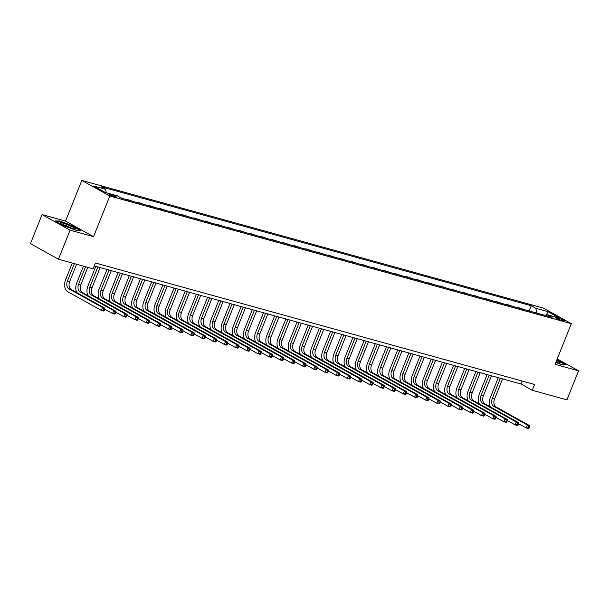<?xml version="1.0" encoding="UTF-8"?>
<svg xmlns="http://www.w3.org/2000/svg" width="609" height="609" viewBox="0 0 609 609"><rect width="100%" height="100%" fill="white"/><g stroke="black" fill="none" stroke-linecap="round" stroke-linejoin="round"><path stroke-width="0.91" d="M115.071 196.943A4.035 0.48 21.8 0 0 116.395 197.095A4.035 0.48 21.8 0 0 114.309 195.786A4.035 0.48 21.8 0 0 110.229 194.248A4.035 0.48 21.8 0 0 108.904 194.096A4.035 0.48 21.8 0 0 110.99 195.405A4.035 0.48 21.8 0 0 115.071 196.943M42.067 214.604L70.065 230.187L93.542 236.68L65.544 221.097L42.067 214.604L30.45 243.653L58.449 259.236L93.108 268.82L95.43 263.012L534.595 384.469L532.274 390.278L566.933 399.862L578.55 370.82L557.22 358.945M65.544 221.097L81.812 180.431L543.342 308.078L571.333 323.661L109.81 196.014L81.812 180.431M558.506 318.248L556.535 317.7A3.905 0.464 21.8 0 0 555.256 317.555A3.905 0.464 21.8 0 0 557.281 318.827A3.905 0.464 21.8 0 0 561.232 320.311L563.196 320.859A3.905 0.464 21.8 0 0 564.482 321.004A3.905 0.464 21.8 0 0 562.457 319.733A3.905 0.464 21.8 0 0 558.506 318.248L558.126 319.2M536.742 313.087L535.859 308.299L531.284 305.748L101.056 186.765L105.639 189.308L106.27 192.748M535.859 308.299L547.933 311.633L559.587 318.119L547.514 314.784L546.06 315.66M105.639 189.308L93.558 185.973L105.212 192.459L117.286 195.793L121.869 198.344L552.089 317.327L547.514 314.784M70.065 230.187L58.449 259.236M93.542 236.68L109.81 196.014M571.333 323.661L555.073 364.327L578.55 370.82M94.25 265.958L520.923 383.959L532.274 390.278M522.103 381.013L520.923 383.959M531.284 305.748L529.183 310.993M525.415 309.951L518.152 307.537L518 307.903M120.415 197.537L122.919 198.633M128.286 200.117L126.832 199.31L126.687 199.676M126.832 199.31L134.102 201.731M139.469 203.216L138.015 202.401L137.87 202.767M138.015 202.401L145.285 204.822M150.651 206.306L149.197 205.492L149.045 205.865M149.197 205.492L156.467 207.913M161.834 209.397L160.373 208.59L160.228 208.956M160.373 208.59L167.642 211.003M173.009 212.488L171.555 211.681L171.411 212.046M171.555 211.681L178.825 214.094M184.192 215.578L182.738 214.771L182.586 215.137M182.738 214.771L190.008 217.192M195.375 218.677L193.913 217.862L193.769 218.228M193.913 217.862L201.183 220.283M206.55 221.767L205.096 220.953L204.951 221.326M205.096 220.953L212.366 223.374M217.733 224.858L216.279 224.051L216.134 224.417M216.279 224.051L223.549 226.464M228.915 227.949L227.462 227.142L227.309 227.507M227.462 227.142L234.724 229.555M240.091 231.039L238.637 230.232L238.492 230.598M238.637 230.232L245.907 232.653M251.273 234.138L249.819 233.323L249.675 233.689M249.819 233.323L257.089 235.744M262.456 237.228L261.002 236.414L260.85 236.787M261.002 236.414L268.264 238.835M273.631 240.319L272.177 239.512L272.033 239.877M272.177 239.512L279.447 241.925M284.814 243.41L283.36 242.603L283.215 242.968M283.36 242.603L290.63 245.016M295.997 246.5L294.543 245.693L294.391 246.059M294.543 245.693L301.813 248.114M307.18 249.591L305.718 248.784L305.573 249.15M305.718 248.784L312.988 251.205M318.355 252.689L316.901 251.875L316.756 252.24M316.901 251.875L324.171 254.296M329.538 255.78L328.084 254.965L327.931 255.338M328.084 254.965L335.353 257.386M340.72 258.871L339.259 258.064L339.114 258.429M339.259 258.064L346.529 260.477M351.895 261.961L350.441 261.154L350.297 261.52M350.441 261.154L357.711 263.568M363.078 265.052L361.624 264.245L361.48 264.611M361.624 264.245L368.894 266.666M374.261 268.15L372.807 267.336L372.655 267.701M372.807 267.336L380.069 269.757M385.436 271.241L383.982 270.426L383.837 270.799M383.982 270.426L391.252 272.847M396.619 274.332L395.165 273.525L395.02 273.89M395.165 273.525L402.435 275.938M407.802 277.422L406.348 276.615L406.195 276.981M406.348 276.615L413.61 279.029M418.977 280.513L417.523 279.706L417.378 280.071M417.523 279.706L424.793 282.127M430.16 283.611L428.706 282.797L428.561 283.162M428.706 282.797L435.975 285.218M441.342 286.702L439.888 285.887L439.736 286.26M439.888 285.887L447.158 288.308M452.525 289.793L451.063 288.986L450.919 289.351M451.063 288.986L458.333 291.399M463.7 292.883L462.246 292.076L462.102 292.442M462.246 292.076L469.516 294.49M474.883 295.974L473.429 295.167L473.277 295.532M473.429 295.167L480.699 297.588M486.066 299.072L484.604 298.258L484.459 298.623M484.604 298.258L491.874 300.679M497.241 302.163L495.787 301.348L495.642 301.721M495.787 301.348L503.057 303.769M508.424 305.254L506.97 304.447L506.825 304.812M506.97 304.447L514.24 306.86M519.606 308.344L518.152 307.537M546.136 315.614L547.933 311.633M555.811 362.477L561.133 364.441L565.548 364.479L556.915 359.713M63.503 225.634L76.346 230.369L80.761 230.408L72.334 225.718L59.484 220.983L55.069 220.938L63.503 225.634M490.496 407.01A9.455 6.394 105.5 0 1 490.42 397.357L498.284 377.702M502.6 378.897L494.546 399.024A6.303 4.263 -74.5 0 0 496.008 406.941L529.64 425.661L527.402 425.044L528.711 426.65L528.247 427.807L529.137 428.058L529.602 426.894L528.711 426.65M500.362 378.273L492.308 398.408A6.303 4.263 -74.5 0 0 493.77 406.325L527.402 425.044L526.245 427.952L518.426 423.598M529.137 428.058L528.475 428.569L526.245 427.952L528.247 427.807M529.602 426.894L529.64 425.661M479.321 403.912A9.455 6.394 105.5 0 1 479.237 394.267L487.101 374.611M491.417 375.799L483.363 395.934A6.303 4.263 -74.5 0 0 484.825 403.851L518.457 422.57L516.226 421.953L517.528 423.559L517.064 424.717L517.962 424.968L518.426 423.803L517.528 423.559M489.179 375.182L481.133 395.317A6.303 4.263 -74.5 0 0 482.587 403.234L516.226 421.953L515.062 424.854L507.251 420.507M517.962 424.968L517.3 425.478L515.062 424.854L517.064 424.717M518.426 423.803L518.457 422.57M468.138 400.821A9.455 6.394 105.5 0 1 468.055 391.168L475.918 371.513M480.235 372.708L472.188 392.843A6.303 4.263 -74.5 0 0 473.642 400.76L507.282 419.479L505.044 418.863L506.345 420.461L505.881 421.626L506.779 421.877L507.244 420.712L506.345 420.461M478.004 372.091L469.95 392.226A6.303 4.263 -74.5 0 0 471.412 400.136L505.044 418.863L503.879 421.763L496.069 417.416M506.779 421.877L506.117 422.38L503.879 421.763L505.881 421.626M507.244 420.712L507.282 419.479M456.956 397.73A9.455 6.394 105.5 0 1 456.879 388.078L464.736 368.422M469.059 369.617L461.005 389.752A6.303 4.263 -74.5 0 0 462.467 397.662L496.099 416.389L493.861 415.764L495.17 417.371L494.706 418.535L495.597 418.779L496.061 417.622L495.17 417.371M466.821 369.001L458.767 389.128A6.303 4.263 -74.5 0 0 460.229 397.045L493.861 415.764L492.704 418.672L484.886 414.326M495.597 418.779L494.934 419.289L492.704 418.672L494.706 418.535M496.061 417.622L496.099 416.389M445.773 394.64A9.455 6.394 105.5 0 1 445.697 384.987L453.56 365.331M457.877 366.527L449.823 386.662A6.303 4.263 -74.5 0 0 451.284 394.571L484.916 413.298L482.686 412.674L483.988 414.28L483.523 415.445L484.421 415.688L484.886 414.531L483.988 414.28M455.639 365.91L447.592 386.037A6.303 4.263 -74.5 0 0 449.046 393.954L482.686 412.674L481.521 415.582L473.711 411.235M484.421 415.688L483.759 416.198L481.521 415.582L483.523 415.445M484.886 414.531L484.916 413.298M555.91 362.226A8.191 0.974 21.8 0 0 559.976 363.147A8.191 0.974 21.8 0 0 556.55 360.635M557.22 362.629A6.204 0.738 21.8 0 0 556.017 361.952M556.801 359.988L564.893 364.479M62.91 223.168A8.191 0.974 21.8 0 0 60.306 223.122A8.191 0.974 21.8 0 0 65.186 225.855A8.191 0.974 21.8 0 0 72.745 228.641A8.191 0.974 21.8 0 0 75.189 229.068A8.191 0.974 21.8 0 0 71.892 226.617A8.191 0.974 21.8 0 0 62.91 223.168M72.433 228.558A6.204 0.738 21.8 0 0 63.679 224.896A6.204 0.738 21.8 0 0 62.658 224.645M55.762 221.326L59.652 221.356L72.106 225.947L80.106 230.4M434.598 391.549A9.455 6.394 105.5 0 1 434.514 381.896L442.378 362.241M446.694 363.436L438.647 383.563A6.303 4.263 -74.5 0 0 440.101 391.48L473.741 410.2L471.503 409.583L472.805 411.189L472.34 412.346L473.239 412.597L473.703 411.433L472.805 411.189M444.463 362.812L436.409 382.947A6.303 4.263 -74.5 0 0 437.871 390.864L471.503 409.583L470.338 412.491L462.528 408.137M473.239 412.597L472.576 413.108L470.338 412.491L472.34 412.346M473.703 411.433L473.741 410.2M423.415 388.451A9.455 6.394 105.5 0 1 423.339 378.806L431.195 359.15M435.519 360.338L427.465 380.473A6.303 4.263 -74.5 0 0 428.926 388.39L462.558 407.109L460.32 406.492L461.63 408.099L461.165 409.256L462.056 409.507L462.52 408.342L461.63 408.099M433.281 359.721L425.227 379.856A6.303 4.263 -74.5 0 0 426.688 387.773L460.32 406.492L459.163 409.393L451.345 405.046M462.056 409.507L461.394 410.017L459.163 409.393L461.165 409.256M462.52 408.342L462.558 407.109M412.232 385.36A9.455 6.394 105.5 0 1 412.156 375.707L420.02 356.052M424.336 357.247L416.282 377.382A6.303 4.263 -74.5 0 0 417.744 385.299L451.376 404.018L449.137 403.402L450.447 405L449.982 406.165L450.873 406.416L451.345 405.251L450.447 405M422.098 356.63L414.044 376.765A6.303 4.263 -74.5 0 0 415.505 384.675L449.137 403.402L447.98 406.302L440.17 401.955M450.873 406.416L450.218 406.919L447.98 406.302L449.982 406.165M451.345 405.251L451.376 404.018M401.057 382.269A9.455 6.394 105.5 0 1 400.973 372.617L408.837 352.961M413.153 354.156L405.107 374.291A6.303 4.263 -74.5 0 0 406.561 382.208L440.193 400.928L437.962 400.303L439.264 401.91L438.8 403.074L439.698 403.318L440.162 402.161L439.264 401.91M410.923 353.54L402.869 373.675A6.303 4.263 -74.5 0 0 404.33 381.584L437.962 400.303L436.798 403.211L428.987 398.865M439.698 403.318L439.036 403.828L436.798 403.211L438.8 403.074M440.162 402.161L440.193 400.928M389.874 379.179A9.455 6.394 105.5 0 1 389.798 369.526L397.654 349.87M401.978 351.066L393.924 371.201A6.303 4.263 -74.5 0 0 395.386 379.11L429.018 397.837L426.78 397.213L428.089 398.819L427.625 399.984L428.515 400.227L428.98 399.07L428.089 398.819M399.74 350.449L391.686 370.577A6.303 4.263 -74.5 0 0 393.148 378.493L426.78 397.213L425.615 400.121L417.804 395.774M428.515 400.227L427.853 400.737L425.615 400.121L427.625 399.984M428.98 399.07L429.018 397.837M378.691 376.088A9.455 6.394 105.5 0 1 378.615 366.435L386.479 346.78M390.795 347.975L382.741 368.102A6.303 4.263 -74.5 0 0 384.203 376.019L417.835 394.739L415.597 394.122L416.906 395.728L416.442 396.893L417.332 397.137L417.797 395.972L416.906 395.728M388.557 347.351L380.503 367.486A6.303 4.263 -74.5 0 0 381.965 375.403L415.597 394.122L414.44 397.03L406.629 392.676M417.332 397.137L416.67 397.647L414.44 397.03L416.442 396.893M417.797 395.972L417.835 394.739M367.516 372.99A9.455 6.394 105.5 0 1 367.433 363.345L375.296 343.689M379.613 344.877L371.559 365.012A6.303 4.263 -74.5 0 0 373.02 372.929L406.652 391.648L404.422 391.031L405.723 392.638L405.259 393.795L406.157 394.046L406.622 392.881L405.723 392.638M377.382 344.26L369.328 364.395A6.303 4.263 -74.5 0 0 370.782 372.312L404.422 391.031L403.257 393.932L395.447 389.585M406.157 394.046L405.495 394.556L403.257 393.932L405.259 393.795M406.622 392.881L406.652 391.648M356.334 369.899A9.455 6.394 105.5 0 1 356.257 360.246L364.113 340.591M368.437 341.786L360.383 361.921A6.303 4.263 -74.5 0 0 361.845 369.838L395.477 388.557L393.239 387.941L394.548 389.539L394.076 390.704L394.975 390.955L395.439 389.79L394.548 389.539M366.199 341.169L358.145 361.304A6.303 4.263 -74.5 0 0 359.607 369.221L393.239 387.941L392.074 390.841L384.264 386.494M394.975 390.955L394.312 391.465L392.074 390.841L394.076 390.704M395.439 389.79L395.477 388.557M345.151 366.808A9.455 6.394 105.5 0 1 345.075 357.156L352.938 337.5M357.255 338.695L349.201 358.83A6.303 4.263 -74.5 0 0 350.662 366.747L384.294 385.467L382.056 384.85L383.365 386.449L382.901 387.613L383.792 387.857L384.256 386.7L383.365 386.449M355.017 338.079L346.963 358.214A6.303 4.263 -74.5 0 0 348.424 366.123L382.056 384.85L380.899 387.75L373.081 383.404M383.792 387.857L383.13 388.367L380.899 387.75L382.901 387.613M384.256 386.7L384.294 385.467M333.976 363.718A9.455 6.394 105.5 0 1 333.892 354.065L341.756 334.41M346.072 335.605L338.018 355.74A6.303 4.263 -74.5 0 0 339.479 363.649L373.111 382.376L370.881 381.752L372.183 383.358L371.718 384.523L372.617 384.766L373.081 383.609L372.183 383.358M343.834 334.988L335.787 355.116A6.303 4.263 -74.5 0 0 337.241 363.033L370.881 381.752L369.716 384.66L361.906 380.313M372.617 384.766L371.954 385.276L369.716 384.66L371.718 384.523M373.081 383.609L373.111 382.376M322.793 360.627A9.455 6.394 105.5 0 1 322.709 350.974L330.573 331.319M334.889 332.514L326.843 352.641A6.303 4.263 -74.5 0 0 328.297 360.558L361.936 379.278L359.698 378.661L361 380.267L360.536 381.432L361.434 381.676L361.898 380.511L361 380.267M332.659 331.89L324.605 352.025A6.303 4.263 -74.5 0 0 326.066 359.942L359.698 378.661L358.534 381.569L350.723 377.215M361.434 381.676L360.772 382.186L358.534 381.569L360.536 381.432M361.898 380.511L361.936 379.278M311.61 357.536A9.455 6.394 105.5 0 1 311.534 347.884L319.39 328.228M323.714 329.423L315.66 349.551A6.303 4.263 -74.5 0 0 317.122 357.468L350.754 376.187L348.515 375.57L349.825 377.177L349.36 378.334L350.251 378.585L350.715 377.42L349.825 377.177M321.476 328.799L313.422 348.934A6.303 4.263 -74.5 0 0 314.883 356.851L348.515 375.57L347.358 378.478L339.54 374.124M350.251 378.585L349.589 379.095L347.358 378.478L349.36 378.334M350.715 377.42L350.754 376.187M300.427 354.438A9.455 6.394 105.5 0 1 300.351 344.785L308.215 325.13M312.531 326.325L304.477 346.46A6.303 4.263 -74.5 0 0 305.939 354.377L339.571 373.096L337.34 372.48L338.642 374.086L338.178 375.243L339.076 375.494L339.54 374.329L338.642 374.086M310.293 325.708L302.247 345.843A6.303 4.263 -74.5 0 0 303.701 353.76L337.34 372.48L336.176 375.38L328.365 371.033M339.076 375.494L338.414 376.004L336.176 375.38L338.178 375.243M339.54 374.329L339.571 373.096M289.252 351.347A9.455 6.394 105.5 0 1 289.168 341.695L297.032 322.039M301.348 323.234L293.302 343.369A6.303 4.263 -74.5 0 0 294.756 351.286L328.396 370.006L326.158 369.389L327.459 370.988L326.995 372.152L327.893 372.396L328.358 371.239L327.459 370.988M299.118 322.618L291.064 342.753A6.303 4.263 -74.5 0 0 292.526 350.662L326.158 369.389L324.993 372.289L317.182 367.943M327.893 372.396L327.231 372.906L324.993 372.289L326.995 372.152M328.358 371.239L328.396 370.006M278.069 348.257A9.455 6.394 105.5 0 1 277.993 338.604L285.849 318.949M290.173 320.144L282.119 340.279A6.303 4.263 -74.5 0 0 283.581 348.188L317.213 366.915L314.975 366.291L316.284 367.897L315.82 369.062L316.71 369.305L317.175 368.148L316.284 367.897M287.935 319.527L279.881 339.655A6.303 4.263 -74.5 0 0 281.343 347.572L314.975 366.291L313.818 369.199L306 364.852M316.71 369.305L316.048 369.815L313.818 369.199L315.82 369.062M317.175 368.148L317.213 366.915M266.887 345.166A9.455 6.394 105.5 0 1 266.811 335.513L274.674 315.858M278.991 317.053L270.936 337.18A6.303 4.263 -74.5 0 0 272.398 345.097L306.03 363.817L303.792 363.2L305.101 364.806L304.637 365.971L305.528 366.215L305.992 365.05L305.101 364.806M276.752 316.436L268.698 336.564A6.303 4.263 -74.5 0 0 270.16 344.481L303.792 363.2L302.635 366.108L294.825 361.761M305.528 366.215L304.873 366.725L302.635 366.108L304.637 365.971M305.992 365.05L306.03 363.817M255.711 342.075A9.455 6.394 105.5 0 1 255.628 332.423L263.491 312.767M267.808 313.962L259.761 334.09A6.303 4.263 -74.5 0 0 261.215 342.007L294.847 360.726L292.617 360.109L293.919 361.716L293.454 362.873L294.353 363.124L294.817 361.959L293.919 361.716M265.577 313.338L257.523 333.473A6.303 4.263 -74.5 0 0 258.985 341.39L292.617 360.109L291.452 363.017L283.642 358.663M294.353 363.124L293.69 363.634L291.452 363.017L293.454 362.873M294.817 361.959L294.847 360.726M244.529 338.977A9.455 6.394 105.5 0 1 244.453 329.332L252.309 309.669M256.633 310.864L248.579 330.999A6.303 4.263 -74.5 0 0 250.04 338.916L283.672 357.635L281.434 357.019L282.743 358.625L282.279 359.782L283.17 360.033L283.634 358.868L282.743 358.625M254.395 310.247L246.341 330.382A6.303 4.263 -74.5 0 0 247.802 338.299L281.434 357.019L280.269 359.919L272.459 355.572M283.17 360.033L282.507 360.543L280.269 359.919L282.279 359.782M283.634 358.868L283.672 357.635M233.346 335.886A9.455 6.394 105.5 0 1 233.27 326.234L241.134 306.578M245.45 307.773L237.396 327.908A6.303 4.263 -74.5 0 0 238.857 335.825L272.489 354.545L270.251 353.928L271.561 355.527L271.096 356.691L271.987 356.943L272.451 355.778L271.561 355.527M243.212 307.157L235.158 327.292A6.303 4.263 -74.5 0 0 236.619 335.201L270.251 353.928L269.094 356.828L261.284 352.482M271.987 356.943L271.325 357.445L269.094 356.828L271.096 356.691M272.451 355.778L272.489 354.545M222.171 332.796A9.455 6.394 105.5 0 1 222.087 323.143L229.951 303.488M234.267 304.683L226.213 324.818A6.303 4.263 -74.5 0 0 227.675 332.727L261.307 351.454L259.076 350.83L260.378 352.436L259.914 353.601L260.812 353.844L261.276 352.687L260.378 352.436M232.037 304.066L223.983 324.194A6.303 4.263 -74.5 0 0 225.437 332.111L259.076 350.83L257.911 353.738L250.101 349.391M260.812 353.844L260.15 354.354L257.911 353.738L259.914 353.601M261.276 352.687L261.307 351.454M210.988 329.705A9.455 6.394 105.5 0 1 210.912 320.052L218.768 300.397M223.092 301.592L215.038 321.719A6.303 4.263 -74.5 0 0 216.499 329.636L250.132 348.356L247.893 347.739L249.203 349.345L248.731 350.51L249.629 350.754L250.093 349.589L249.203 349.345M220.854 300.975L212.8 321.103A6.303 4.263 -74.5 0 0 214.261 329.02L247.893 347.739L246.729 350.647L238.918 346.3M249.629 350.754L248.967 351.264L246.729 350.647L248.731 350.51M250.093 349.589L250.132 348.356M199.805 326.614A9.455 6.394 105.5 0 1 199.729 316.962L207.593 297.306M211.909 298.501L203.855 318.629A6.303 4.263 -74.5 0 0 205.317 326.546L238.949 345.265L236.711 344.648L238.02 346.255L237.556 347.412L238.446 347.663L238.911 346.498L238.02 346.255M209.671 297.877L201.617 318.012A6.303 4.263 -74.5 0 0 203.079 325.929L236.711 344.648L235.554 347.556L227.736 343.202M238.446 347.663L237.784 348.173L235.554 347.556L237.556 347.412M238.911 346.498L238.949 345.265M188.63 323.516A9.455 6.394 105.5 0 1 188.546 313.871L196.41 294.216M200.726 295.403L192.672 315.538A6.303 4.263 -74.5 0 0 194.134 323.455L227.766 342.174L225.536 341.558L226.837 343.164L226.373 344.321L227.271 344.572L227.736 343.407L226.837 343.164M198.488 294.786L190.442 314.922A6.303 4.263 -74.5 0 0 191.896 322.839L225.536 341.558L224.371 344.458L216.56 340.111M227.271 344.572L226.609 345.082L224.371 344.458L226.373 344.321M227.736 343.407L227.766 342.174M177.447 320.425A9.455 6.394 105.5 0 1 177.364 310.773L185.227 291.117M189.544 292.312L181.497 312.447A6.303 4.263 -74.5 0 0 182.951 320.364L216.591 339.084L214.353 338.467L215.655 340.066L215.19 341.23L216.088 341.482L216.553 340.317L215.655 340.066M187.313 291.696L179.259 311.831A6.303 4.263 -74.5 0 0 180.721 319.74L214.353 338.467L213.188 341.367L205.378 337.021M216.088 341.482L215.426 341.984L213.188 341.367L215.19 341.23M216.553 340.317L216.591 339.084M166.265 317.335A9.455 6.394 105.5 0 1 166.188 307.682L174.045 288.027M178.368 289.222L170.314 309.357A6.303 4.263 -74.5 0 0 171.776 317.266L205.408 335.993L203.17 335.369L204.479 336.975L204.015 338.14L204.906 338.383L205.37 337.226L204.479 336.975M176.13 288.605L168.076 308.733A6.303 4.263 -74.5 0 0 169.538 316.65L203.17 335.369L202.013 338.277L194.195 333.93M204.906 338.383L204.243 338.893L202.013 338.277L204.015 338.14M205.37 337.226L205.408 335.993M155.082 314.244A9.455 6.394 105.5 0 1 155.006 304.591L162.869 284.936M167.186 286.131L159.132 306.266A6.303 4.263 -74.5 0 0 160.593 314.175L194.225 332.902L191.995 332.278L193.297 333.884L192.832 335.049L193.731 335.293L194.195 334.135L193.297 333.884M164.948 285.514L156.901 305.642A6.303 4.263 -74.5 0 0 158.355 313.559L191.995 332.278L190.83 335.186L183.02 330.839M193.731 335.293L193.068 335.803L190.83 335.186L192.832 335.049M194.195 334.135L194.225 332.902M143.907 311.153A9.455 6.394 105.5 0 1 143.823 301.501L151.687 281.845M156.003 283.04L147.957 303.168A6.303 4.263 -74.5 0 0 149.411 311.085L183.05 329.804L180.812 329.187L182.114 330.794L181.649 331.951L182.548 332.202L183.012 331.037L182.114 330.794M153.773 282.416L145.718 302.551A6.303 4.263 -74.5 0 0 147.18 310.468L180.812 329.187L179.647 332.095L171.837 327.741M182.548 332.202L181.885 332.712L179.647 332.095L181.649 331.951M183.012 331.037L183.05 329.804M132.724 308.055A9.455 6.394 105.5 0 1 132.648 298.41L140.504 278.755M144.828 279.942L136.774 300.077A6.303 4.263 -74.5 0 0 138.235 307.994L171.867 326.713L169.629 326.097L170.939 327.703L170.474 328.86L171.365 329.111L171.829 327.947L170.939 327.703M142.59 279.325L134.536 299.461A6.303 4.263 -74.5 0 0 135.997 307.378L169.629 326.097L168.472 328.997L160.654 324.65M171.365 329.111L170.703 329.621L168.472 328.997L170.474 328.86M171.829 327.947L171.867 326.713M121.541 304.964A9.455 6.394 105.5 0 1 121.465 295.312L129.329 275.656M133.645 276.851L125.591 296.986A6.303 4.263 -74.5 0 0 127.053 304.903L160.685 323.623L158.447 323.006L159.756 324.605L159.292 325.769L160.182 326.021L160.647 324.856L159.756 324.605M131.407 276.235L123.353 296.37A6.303 4.263 -74.5 0 0 124.815 304.279L158.447 323.006L157.289 325.906L149.479 321.56M160.182 326.021L159.528 326.523L157.289 325.906L159.292 325.769M160.647 324.856L160.685 323.623M110.366 301.874A9.455 6.394 105.5 0 1 110.282 292.221L118.146 272.566M122.462 273.761L114.416 293.896A6.303 4.263 -74.5 0 0 115.87 301.813L149.502 320.532L147.271 319.915L148.573 321.514L148.109 322.679L149.007 322.922L149.471 321.765L148.573 321.514M120.232 273.144L112.178 293.279A6.303 4.263 -74.5 0 0 113.639 301.189L147.271 319.915L146.107 322.816L138.296 318.469M149.007 322.922L148.345 323.432L146.107 322.816L148.109 322.679M149.471 321.765L149.502 320.532M99.183 298.783A9.455 6.394 105.5 0 1 99.107 289.13L106.963 269.475M111.287 270.67L103.233 290.805A6.303 4.263 -74.5 0 0 104.695 298.714L138.327 317.441L136.089 316.817L137.398 318.423L136.934 319.588L137.824 319.832L138.289 318.674L137.398 318.423M109.049 270.053L100.995 290.181A6.303 4.263 -74.5 0 0 102.457 298.098L136.089 316.817L134.924 319.725L127.114 315.378M137.824 319.832L137.162 320.342L134.924 319.725L136.934 319.588M138.289 318.674L138.327 317.441M88 295.692A9.455 6.394 105.5 0 1 87.924 286.04L95.788 266.384M100.104 267.579L92.05 287.707A6.303 4.263 -74.5 0 0 93.512 295.624L127.144 314.343L124.906 313.726L126.215 315.333L125.751 316.497L126.642 316.741L127.106 315.576L126.215 315.333M97.866 266.955L89.812 287.09A6.303 4.263 -74.5 0 0 91.274 295.007L124.906 313.726L123.749 316.634L115.931 312.28M126.642 316.741L125.979 317.251L123.749 316.634L125.751 316.497M127.106 315.576L127.144 314.343M76.825 292.594A9.455 6.394 105.5 0 1 76.742 282.949L83.463 266.156M87.78 267.343L80.868 284.616A6.303 4.263 -74.5 0 0 82.329 292.533L115.961 311.252L113.731 310.636L115.032 312.242L114.568 313.399L115.466 313.65L115.931 312.486L115.032 312.242M85.542 266.727L78.637 284A6.303 4.263 -74.5 0 0 80.091 291.917L113.731 310.636L112.566 313.536L104.756 309.189M115.466 313.65L114.804 314.16L112.566 313.536L114.568 313.399M115.931 312.486L115.961 311.252M104.284 310.56L104.748 309.395L103.857 309.144L103.385 310.308L104.284 310.56L103.621 311.07L101.383 310.445L67.751 291.726A9.455 6.394 105.5 0 1 65.566 279.851L72.281 263.058M76.597 264.253L69.692 281.525A6.303 4.263 -74.5 0 0 71.154 289.442L104.786 308.162L102.548 307.545L103.857 309.144M74.359 263.636L67.454 280.909A6.303 4.263 -74.5 0 0 68.916 288.826L102.548 307.545L101.383 310.445L103.385 310.308M104.748 309.395L104.786 308.162M556.283 318.332L556.535 317.7M494.546 399.024L492.308 398.408M496.008 406.941L493.77 406.325M483.363 395.934L481.133 395.317M484.825 403.851L482.587 403.234M472.188 392.843L469.95 392.226M473.642 400.76L471.412 400.136M461.005 389.752L458.767 389.128M462.467 397.662L460.229 397.045M449.823 386.662L447.592 386.037M451.284 394.571L449.046 393.954M438.647 383.563L436.409 382.947M440.101 391.48L437.871 390.864M427.465 380.473L425.227 379.856M428.926 388.39L426.688 387.773M416.282 377.382L414.044 376.765M417.744 385.299L415.505 384.675M405.107 374.291L402.869 373.675M406.561 382.208L404.33 381.584M393.924 371.201L391.686 370.577M395.386 379.11L393.148 378.493M382.741 368.102L380.503 367.486M384.203 376.019L381.965 375.403M371.559 365.012L369.328 364.395M373.02 372.929L370.782 372.312M360.383 361.921L358.145 361.304M361.845 369.838L359.607 369.221M349.201 358.83L346.963 358.214M350.662 366.747L348.424 366.123M338.018 355.74L335.787 355.116M339.479 363.649L337.241 363.033M326.843 352.641L324.605 352.025M328.297 360.558L326.066 359.942M315.66 349.551L313.422 348.934M317.122 357.468L314.883 356.851M304.477 346.46L302.247 345.843M305.939 354.377L303.701 353.76M293.302 343.369L291.064 342.753M294.756 351.286L292.526 350.662M282.119 340.279L279.881 339.655M283.581 348.188L281.343 347.572M270.936 337.18L268.698 336.564M272.398 345.097L270.16 344.481M259.761 334.09L257.523 333.473M261.215 342.007L258.985 341.39M248.579 330.999L246.341 330.382M250.04 338.916L247.802 338.299M237.396 327.908L235.158 327.292M238.857 335.825L236.619 335.201M226.213 324.818L223.983 324.194M227.675 332.727L225.437 332.111M215.038 321.719L212.8 321.103M216.499 329.636L214.261 329.02M203.855 318.629L201.617 318.012M205.317 326.546L203.079 325.929M192.672 315.538L190.442 314.922M194.134 323.455L191.896 322.839M181.497 312.447L179.259 311.831M182.951 320.364L180.721 319.74M170.314 309.357L168.076 308.733M171.776 317.266L169.538 316.65M159.132 306.266L156.901 305.642M160.593 314.175L158.355 313.559M147.957 303.168L145.718 302.551M149.411 311.085L147.18 310.468M136.774 300.077L134.536 299.461M138.235 307.994L135.997 307.378M125.591 296.986L123.353 296.37M127.053 304.903L124.815 304.279M114.416 293.896L112.178 293.279M115.87 301.813L113.639 301.189M103.233 290.805L100.995 290.181M104.695 298.714L102.457 298.098M92.05 287.707L89.812 287.09M93.512 295.624L91.274 295.007M80.868 284.616L78.637 284M82.329 292.533L80.091 291.917M69.692 281.525L67.454 280.909M71.154 289.442L68.916 288.826"/></g></svg>
